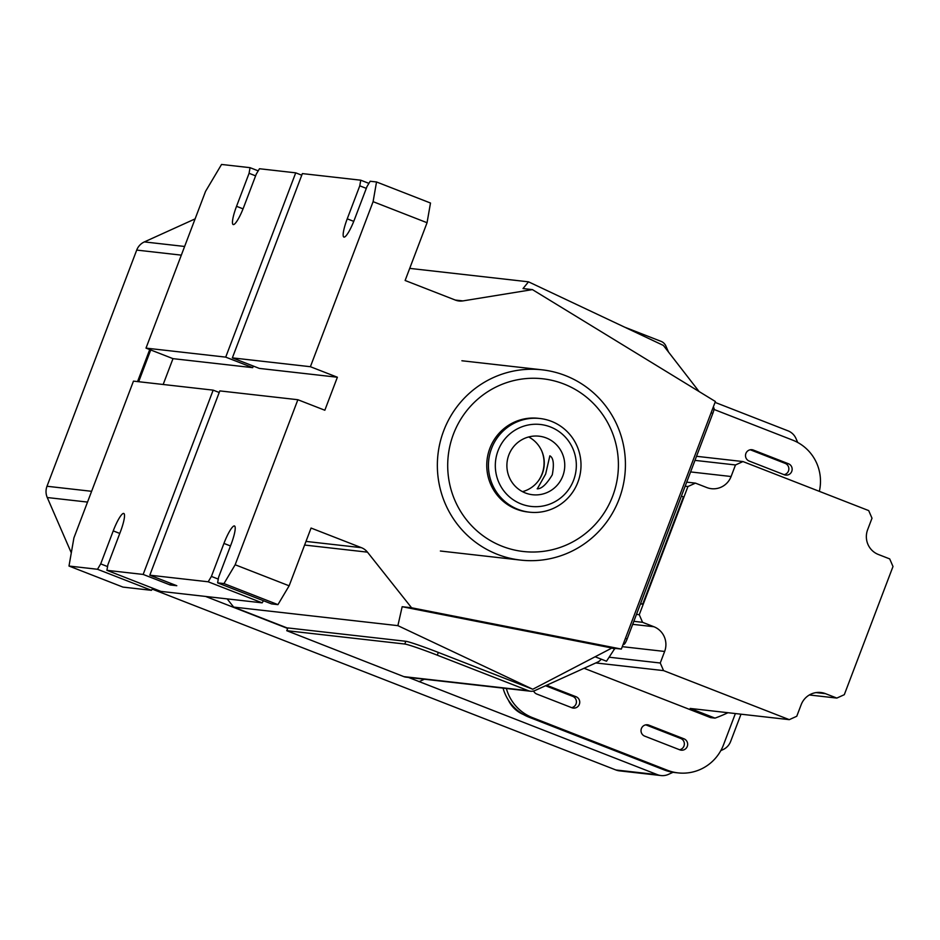 <?xml version="1.0" encoding="UTF-8"?>
<svg xmlns="http://www.w3.org/2000/svg" width="940" height="940" viewBox="0 0 940 940"><rect width="100%" height="100%" fill="white"/><g stroke="black" fill="none" stroke-linecap="round" stroke-linejoin="round"><path stroke-width="1.41" d="M517.999 509.351A47.129 46.283 -83.5 0 1 491.549 448.498A47.129 46.283 -83.5 0 1 540.006 418.512A47.129 46.283 -83.5 0 1 551.428 421.332A47.129 46.283 -83.5 0 1 577.889 482.173A47.129 46.283 -83.5 0 1 529.42 512.171A47.129 46.283 -83.5 0 1 517.999 509.351M540.006 418.512L538.35 418.323A47.129 46.283 96.5 0 0 489.881 448.31A47.129 46.283 96.5 0 0 527.763 511.983L529.42 512.171M521.195 503.969A41.242 40.502 96.5 0 0 573.6 480.199A41.242 40.502 96.5 0 0 550.452 426.96A41.242 40.502 96.5 0 0 498.047 450.73A41.242 40.502 96.5 0 0 521.195 503.969M563.883 384.002A86.903 85.329 -83.5 0 1 612.645 496.203A86.903 85.329 -83.5 0 1 502.23 546.293A86.903 85.329 -83.5 0 1 453.456 434.104A86.903 85.329 -83.5 0 1 563.883 384.002M508.846 454.937A29.457 28.929 -83.5 0 1 539.137 436.195A29.457 28.929 -83.5 0 1 562.802 475.993A29.457 28.929 -83.5 0 1 532.51 494.734A29.457 28.929 -83.5 0 1 508.846 454.937M619.084 499.163A95.739 94.012 -83.5 0 1 520.631 560.099A95.739 94.012 -83.5 0 1 497.436 554.365A95.739 94.012 -83.5 0 1 443.704 430.755A95.739 94.012 -83.5 0 1 542.157 369.831A95.739 94.012 -83.5 0 1 565.351 375.565A95.739 94.012 -83.5 0 1 619.084 499.163M537.304 488.824L545.647 474.054L549.841 455.818C553.46 457.745 554.271 464.066 552.285 474.806C546.622 484.218 541.616 488.882 537.304 488.824L537.163 488.788M522.487 491.655A29.457 28.929 96.5 0 0 528.679 436.959M538.314 480.963A30.926 30.374 96.5 0 0 541.71 450.918M523.38 714.494A29.457 28.929 -83.5 0 1 508.246 699.912M673.028 772.292L668.469 774.36A14.734 14.464 -83.5 0 1 657.401 774.666L408.348 677.376M720.816 750.614L723.013 749.615A14.734 14.464 -83.5 0 0 730.65 741.425L741.002 714.189M797.707 442.47L796.016 438.581A14.734 14.464 -83.5 0 0 788.014 430.837L715.058 402.379M137.557 381.593L149.73 349.574M287.628 628.437L205.601 596.442M152.186 589.098L615.888 769.977A14.734 14.464 96.5 0 0 619.46 770.859L660.973 775.547M735.386 713.554L723.53 744.774A44.192 43.393 -83.5 0 1 678.093 772.891L674.767 772.527A44.192 43.393 -83.5 0 1 664.063 769.872L529.149 717.255A44.192 43.393 -83.5 0 1 522.017 713.672A29.457 28.929 -83.5 0 1 510.679 703.39A44.192 43.393 -83.5 0 1 503.053 688.127M195.097 218.891L144.361 241.909A14.734 14.464 96.5 0 0 136.711 250.087L47 486.262A14.734 14.464 96.5 0 0 47.258 497.53L71.299 552.837M522.017 713.672A44.192 43.393 -83.5 0 1 510.679 703.39M601.212 659.152A8.836 8.683 -83.5 0 1 597.676 662.089L535.013 690.524A8.836 8.683 -83.5 0 1 530.513 691.229L405.974 677.152A8.836 8.683 -83.5 0 1 403.836 676.624L286.771 630.705L287.922 627.943L405.822 641.28A29.457 1.398 20.8 0 1 438.334 652.431L532.769 689.255L397.89 625.652L402.167 606.711L411.579 607.78L367.47 552.156L304.607 545.047M287.734 628.167L233.661 607.087L227.163 598.886M138.673 381.711L150.729 349.962M529.149 717.255L532.475 717.631A44.192 43.393 -83.5 0 1 506.366 688.503M713.965 409.429L792.761 440.167A44.192 43.393 -83.5 0 1 819.339 491.35M678.093 772.891A44.192 43.393 -83.5 0 1 667.377 770.248L664.063 769.872M532.475 717.631L667.377 770.248M699.078 391.534L663.382 345.427L528.503 281.824L523.028 288.557L532.428 289.614L462.903 300.906A14.734 14.464 -83.5 0 1 455.454 300.118L405.116 280.484L427.054 222.721L430.497 203.028L376.529 181.972L370.172 181.255L366.964 186.637L354.427 219.643A19.152 3.502 111.3 0 1 343.876 237.08A19.152 3.502 111.3 0 1 347.236 218.832L359.773 185.826L360.76 180.198L302.363 173.595L232.356 357.882L310.4 366.718L337.378 377.234L324.84 410.24L297.863 399.723L235.165 564.764L289.132 585.808L311.07 528.045L361.418 547.679A14.734 14.464 -83.5 0 1 367.47 552.156M233.661 607.087L397.89 625.652M530.513 691.229A8.836 8.683 -83.5 0 1 528.374 690.7L437.288 655.18A29.457 1.398 -159.2 0 0 404.776 644.029L286.876 630.693M668.493 352.018L665.873 346.014A8.836 8.683 -83.5 0 0 661.067 341.361L624.63 327.155M528.503 281.824L409.711 268.382M584.057 668.269L710.593 717.62L715.023 718.125L690.207 708.443L789.283 719.652L663.558 670.608L595.784 662.947M533.615 691.018A5.887 5.781 96.5 0 0 536.787 694.049L571.861 707.726A5.887 5.781 96.5 0 0 579.569 703.614A5.887 5.781 96.5 0 0 576.044 696.728L546.622 685.248M753.375 450.072A5.887 5.781 96.5 0 0 745.667 454.185A5.887 5.781 96.5 0 0 749.204 461.07L784.277 474.759A5.887 5.781 96.5 0 0 791.985 470.646A5.887 5.781 96.5 0 0 788.448 463.749L753.375 450.072L750.484 449.743M683.968 738.817L648.894 725.139A5.887 5.781 96.5 0 0 641.186 729.252A5.887 5.781 96.5 0 0 644.711 736.138L679.784 749.826A5.887 5.781 96.5 0 0 687.493 745.714A5.887 5.781 96.5 0 0 683.968 738.817L680.642 738.441A5.887 5.781 96.5 0 1 679.573 749.744M146.006 348.117L225.718 357.13L295.724 172.843L259.464 168.742L256.267 174.112L243.73 207.117A19.152 3.502 111.3 0 1 233.179 224.554A19.152 3.502 111.3 0 1 236.539 206.307L249.077 173.301L250.052 167.672L221.546 164.453L205.566 191.337L146.006 348.117L172.983 358.645L163.172 384.484M133.468 381.123L73.907 537.915L68.996 566.045L97.502 569.276L100.698 563.894L113.235 530.889A19.152 3.502 111.3 0 1 123.798 513.463A19.152 3.502 111.3 0 1 120.438 531.699L107.9 564.717L106.913 570.333L143.162 574.434L213.168 390.147L133.468 381.123M411.579 607.78L621.352 649.07L715.387 401.509L532.428 289.614M427.054 222.721L373.098 201.665L310.4 366.718M402.167 606.711L611.94 648.013L532.769 689.255M289.132 585.808L277.935 604.632L271.578 603.903L217.61 582.859L223.979 583.576L277.935 604.632M263.423 600.731L262.166 602.846L160.869 591.389L106.913 570.333M152.726 588.205L151.469 590.32L122.952 587.101L68.996 566.045M595.114 656.778L606.5 661.22L614.913 648.341M621.352 649.07L611.94 648.013L614.643 649.058M636.474 614.384L639.259 614.701L687.951 486.521L685.166 486.203M681.394 496.12L683.427 496.907L642.666 604.185L640.434 603.938M784.066 474.677A5.887 5.781 96.5 0 0 785.135 463.373L750.273 449.778M696.516 456.299L742.964 461.564L868.701 510.596L872.003 518.21L867.62 529.761A19.152 18.8 96.5 0 0 878.36 554.482L889.698 558.901L893 566.503L844.308 694.684L836.823 698.079L825.496 693.661A19.152 18.8 96.5 0 0 801.162 704.706L796.768 716.257L789.283 719.652M571.649 707.644A5.887 5.781 96.5 0 0 572.719 696.352L545.541 685.742M727.959 712.72A147.286 144.631 -83.5 0 1 715.023 718.125M645.78 724.846L680.642 738.441M255.609 175.851L249.077 173.301M250.052 167.672L258.206 170.857M366.306 188.364L359.773 185.826M295.724 172.843L301.752 175.192M360.76 180.198L368.915 183.371M373.098 201.665L376.529 181.972M172.983 358.645L252.696 367.657L253.307 366.06M225.718 357.13L252.696 367.657M232.356 357.882L259.334 368.41L337.378 377.234M297.863 399.723L219.819 390.899L149.812 575.186L176.791 585.714L170.152 584.962L170.751 583.364M219.208 392.497L213.168 390.147M235.165 564.764L223.979 583.576M149.812 575.186L208.198 581.789L211.406 576.42L223.943 543.414A19.152 3.502 111.3 0 1 234.495 525.977A19.152 3.502 111.3 0 1 231.134 544.225L218.597 577.231L217.61 582.859M218.268 579.099L211.406 576.42M262.166 602.846L208.198 581.789M170.152 584.962L143.162 574.434M151.469 590.32L97.502 569.276M107.571 566.573L100.698 563.894M623.173 644.288L623.925 644.37A5.887 1.081 -68.7 0 0 627.121 639L712.802 413.447A5.887 1.081 -68.7 0 0 713.836 407.831A5.887 1.081 -68.7 0 0 713.789 407.819L713.789 407.819M686.705 482.138L695.436 483.125L706.763 487.543A19.152 18.8 96.5 0 0 731.097 476.51L735.48 464.959L742.964 461.564M687.951 486.521L695.436 483.125M640.645 603.398L642.666 604.185M663.558 670.608L660.256 663.005L664.639 651.455A19.152 18.8 96.5 0 0 653.888 626.733L642.561 622.315L639.259 614.701M633.83 621.328L642.561 622.315M809.34 694.977L836.823 698.079M735.48 464.959L694.977 460.377M660.256 663.005L609.179 657.225M424.398 679.232L419.005 681.676M615.888 769.977L657.401 774.666M181.326 255.139L136.711 250.087M91.615 491.303L47 486.262M47.258 497.53L87.526 502.078M184.628 246.468L144.361 241.909M403.836 676.624L528.374 690.7M305.994 541.417L361.418 547.679M462.903 300.906L455.265 300.048M404.776 644.029L405.822 641.28M437.288 655.18L438.334 652.431M648.894 725.139L645.991 724.811M788.448 463.749L785.135 463.373M576.044 696.728L572.719 696.352M236.539 206.307L243.061 208.856M347.236 218.832L353.757 221.37M223.943 543.414L230.476 545.964M113.235 530.889L119.779 533.438M711.11 412.778L712.802 413.447M627.121 639L625.429 638.342M623.232 644.111L623.925 644.37M731.097 476.51L690.583 471.927M632.691 624.336L653.888 626.733M664.639 651.455L622.268 646.661M825.496 693.661L816.073 692.604M520.631 560.099L440.378 551.016M542.157 369.831L461.893 360.76M287.816 627.955L286.771 630.705"/></g></svg>
